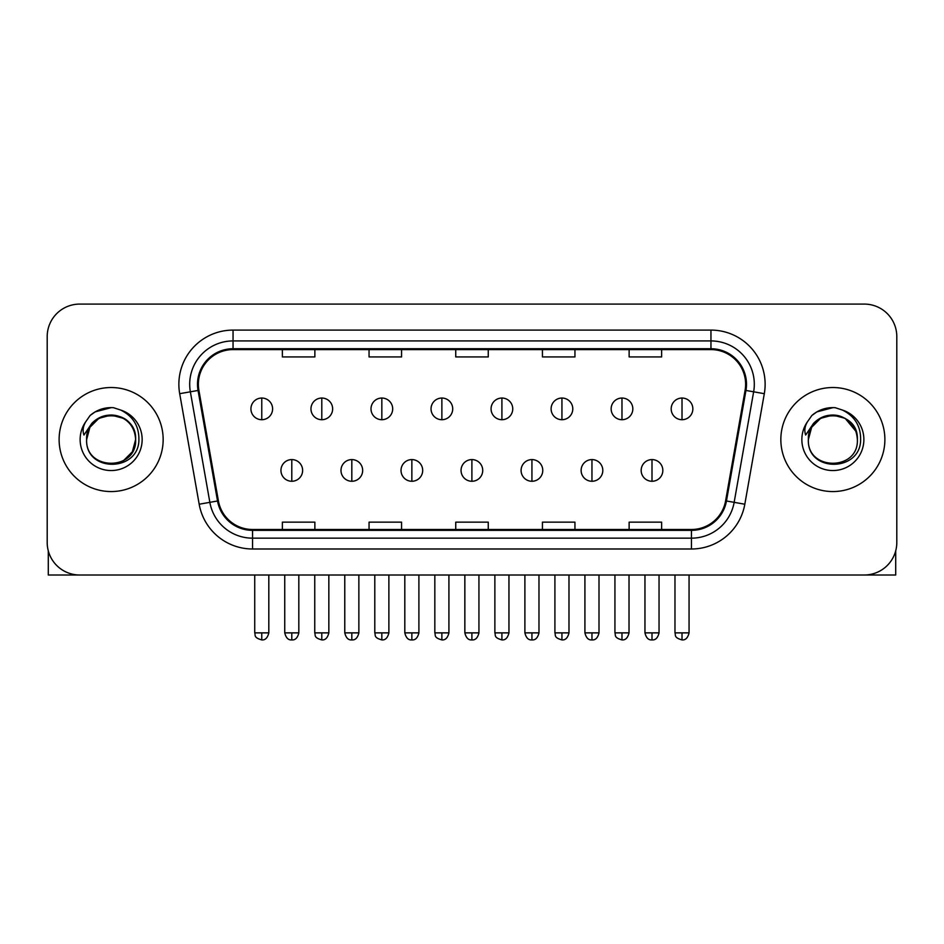 <?xml version="1.0" encoding="UTF-8"?>
<svg xmlns="http://www.w3.org/2000/svg" width="944" height="944" viewBox="0 0 944 944"><rect width="100%" height="100%" fill="white"/><g stroke="black" fill="none" stroke-linecap="round" stroke-linejoin="round"><path stroke-width="1.42" d="M59.118 439.538A52.014 52.014 0 0 0 111.132 491.564A52.014 52.014 0 0 0 163.159 439.538A52.014 52.014 0 0 0 111.132 387.524A52.014 52.014 0 0 0 59.118 439.538A52.014 52.014 0 0 0 111.132 491.564A52.014 52.014 0 0 0 163.159 439.538A52.014 52.014 0 0 0 111.132 387.524A52.014 52.014 0 0 0 59.118 439.538M780.841 439.538A52.014 52.014 0 0 0 832.868 491.564A52.014 52.014 0 0 0 884.882 439.538A52.014 52.014 0 0 0 832.868 387.524A52.014 52.014 0 0 0 780.841 439.538A52.014 52.014 0 0 0 832.868 491.564A52.014 52.014 0 0 0 884.882 439.538A52.014 52.014 0 0 0 832.868 387.524A52.014 52.014 0 0 0 780.841 439.538M198.37 384.279A34.68 34.68 0 0 1 233.05 349.599L710.95 349.599A34.68 34.68 0 0 1 745.099 390.297L725.606 500.827A34.68 34.68 0 0 1 691.456 529.49L252.544 529.49A34.68 34.68 0 0 1 218.394 500.827L198.901 390.297A34.68 34.68 0 0 1 198.37 384.279M197.508 384.279A35.542 35.542 0 0 0 198.051 390.45L217.533 500.981A35.542 35.542 0 0 0 252.544 530.351L691.456 530.351A35.542 35.542 0 0 0 726.467 500.981L745.949 390.45A35.542 35.542 0 0 0 710.95 348.737L233.05 348.737A35.542 35.542 0 0 0 197.508 384.279M179.69 393.683A54.186 54.186 0 0 1 233.05 330.093L710.95 330.093A54.186 54.186 0 0 1 764.31 393.683L744.816 504.226A54.186 54.186 0 0 1 691.456 548.995L252.544 548.995A54.186 54.186 0 0 1 199.184 504.226L179.69 393.683L190.358 391.807A43.341 43.341 0 0 1 233.05 340.926L710.95 340.926A43.341 43.341 0 0 1 753.642 391.807L734.149 502.338A43.341 43.341 0 0 1 691.456 538.163L252.544 538.163A43.341 43.341 0 0 1 209.851 502.338L190.358 391.807A43.341 43.341 0 0 1 189.709 384.279M896.8 336.595A32.509 32.509 0 0 0 864.291 304.086L79.709 304.086A32.509 32.509 0 0 0 47.2 336.595L47.2 542.493A32.509 32.509 0 0 0 79.709 575.002L864.291 575.002A32.509 32.509 0 0 0 896.8 542.493L896.8 336.595L896.8 542.493M455.74 349.599L455.74 356.938L488.26 356.938L488.26 349.599M369.057 349.599L369.057 356.938L401.566 356.938L401.566 349.599M282.362 349.599L282.362 356.938L314.871 356.938L314.871 349.599M542.434 349.599L542.434 356.938L574.943 356.938L574.943 349.599M629.129 349.599L629.129 356.938L661.638 356.938L661.638 349.599M488.26 529.49L488.26 522.15L455.74 522.15L455.74 529.49M401.566 529.49L401.566 522.15L369.057 522.15L369.057 529.49M314.871 529.49L314.871 522.15L282.362 522.15L282.362 529.49M574.943 529.49L574.943 522.15L542.434 522.15L542.434 529.49M661.638 529.49L661.638 522.15L629.129 522.15L629.129 529.49M47.2 336.595L47.2 542.493M864.291 304.086L79.709 304.086M79.709 575.002L864.291 575.002M261.771 398.038A10.832 10.832 0 0 0 250.927 408.882A10.832 10.832 0 0 0 261.771 419.714A10.832 10.832 0 0 0 272.604 408.882A10.832 10.832 0 0 0 261.771 398.038L261.771 419.714A10.832 10.832 0 0 0 272.604 408.882A10.832 10.832 0 0 0 261.771 398.038M291.79 459.586A10.832 10.832 0 0 0 280.946 470.431A10.832 10.832 0 0 0 291.79 481.263A10.832 10.832 0 0 0 302.623 470.431A10.832 10.832 0 0 0 291.79 459.586L291.79 481.263A10.832 10.832 0 0 0 302.623 470.431A10.832 10.832 0 0 0 291.79 459.586M321.798 398.038A10.832 10.832 0 0 0 310.965 408.882A10.832 10.832 0 0 0 321.798 419.714A10.832 10.832 0 0 0 332.642 408.882A10.832 10.832 0 0 0 321.798 398.038L321.798 419.714A10.832 10.832 0 0 0 332.642 408.882A10.832 10.832 0 0 0 321.798 398.038M381.836 398.038A10.832 10.832 0 0 0 371.004 408.882A10.832 10.832 0 0 0 381.836 419.714A10.832 10.832 0 0 0 392.68 408.882A10.832 10.832 0 0 0 381.836 398.038L381.836 419.714A10.832 10.832 0 0 0 392.68 408.882A10.832 10.832 0 0 0 381.836 398.038M441.875 398.038A10.832 10.832 0 0 0 431.042 408.882A10.832 10.832 0 0 0 441.875 419.714A10.832 10.832 0 0 0 452.707 408.882A10.832 10.832 0 0 0 441.875 398.038L441.875 419.714A10.832 10.832 0 0 0 452.707 408.882A10.832 10.832 0 0 0 441.875 398.038M501.913 398.038A10.832 10.832 0 0 0 491.069 408.882A10.832 10.832 0 0 0 501.913 419.714A10.832 10.832 0 0 0 512.745 408.882A10.832 10.832 0 0 0 501.913 398.038L501.913 419.714A10.832 10.832 0 0 0 512.745 408.882A10.832 10.832 0 0 0 501.913 398.038M351.817 459.586A10.832 10.832 0 0 0 340.985 470.431A10.832 10.832 0 0 0 351.817 481.263A10.832 10.832 0 0 0 362.661 470.431A10.832 10.832 0 0 0 351.817 459.586L351.817 481.263A10.832 10.832 0 0 0 362.661 470.431A10.832 10.832 0 0 0 351.817 459.586M411.855 459.586A10.832 10.832 0 0 0 401.023 470.431A10.832 10.832 0 0 0 411.855 481.263A10.832 10.832 0 0 0 422.688 470.431A10.832 10.832 0 0 0 411.855 459.586L411.855 481.263A10.832 10.832 0 0 0 422.688 470.431A10.832 10.832 0 0 0 411.855 459.586M471.894 459.586A10.832 10.832 0 0 0 461.05 470.431A10.832 10.832 0 0 0 471.894 481.263A10.832 10.832 0 0 0 482.726 470.431A10.832 10.832 0 0 0 471.894 459.586L471.894 481.263A10.832 10.832 0 0 0 482.726 470.431A10.832 10.832 0 0 0 471.894 459.586M87.768 432.175L86.612 439.538C85.267 472.814 139.087 472.212 138.91 439.538C139.004 426.027 132.974 416.21 120.82 410.097L113.492 407.69C104.654 407.159 96.866 409.755 90.128 415.478L85.715 421.803C83.025 426.346 82.435 430.759 83.945 435.031L91.839 423.337C99.191 415.974 107.935 413.555 118.083 416.056A24.497 24.497 0 0 0 87.768 432.175M118.083 416.056C129.021 419.95 134.874 427.774 135.629 439.538C137.14 471.15 85.137 471.15 86.636 439.538C85.137 407.938 137.14 407.938 135.629 439.538L132.349 451.798L123.381 460.755M134.225 431.337C126.59 405.637 85.161 413.13 86.636 439.538L89.916 427.29L98.884 418.334L111.132 415.041L123.381 418.334M90.199 415.419L95.167 411.879L111.392 407.596L95.167 411.879L90.199 415.419L95.167 411.879L111.392 407.596L95.167 411.879L90.199 415.419M809.504 432.175L808.335 439.538C806.99 472.814 860.81 472.212 860.633 439.538C860.739 426.027 854.709 416.21 842.544 410.097L835.216 407.69C826.389 407.159 818.601 409.755 811.864 415.478L807.439 421.803C804.748 426.346 804.158 430.759 805.669 435.031L813.563 423.337C820.914 415.974 829.658 413.555 839.806 416.056A24.497 24.497 0 0 0 809.504 432.175M857.364 439.538C858.863 471.15 806.86 471.15 808.371 439.538C806.86 407.938 858.863 407.938 857.364 439.538C856.597 427.774 850.745 419.95 839.806 416.056M808.371 439.538L811.651 427.29L820.619 418.334L832.868 415.041L845.116 418.334L855.948 431.337M811.923 415.419L816.89 411.879L833.115 407.596L816.89 411.879L811.923 415.419L816.89 411.879L833.115 407.596L816.89 411.879L811.923 415.419M48.286 550.812L48.286 575.002L173.991 575.002M895.714 550.812L895.714 575.002L770.009 575.002M561.94 398.038A10.832 10.832 0 0 0 551.107 408.882A10.832 10.832 0 0 0 561.94 419.714A10.832 10.832 0 0 0 572.784 408.882A10.832 10.832 0 0 0 561.94 398.038L561.94 419.714A10.832 10.832 0 0 0 572.784 408.882A10.832 10.832 0 0 0 561.94 398.038M621.978 398.038A10.832 10.832 0 0 0 611.146 408.882A10.832 10.832 0 0 0 621.978 419.714A10.832 10.832 0 0 0 632.822 408.882A10.832 10.832 0 0 0 621.978 398.038L621.978 419.714A10.832 10.832 0 0 0 632.822 408.882A10.832 10.832 0 0 0 621.978 398.038M682.016 398.038A10.832 10.832 0 0 0 671.184 408.882A10.832 10.832 0 0 0 682.016 419.714A10.832 10.832 0 0 0 692.849 408.882A10.832 10.832 0 0 0 682.016 398.038L682.016 419.714A10.832 10.832 0 0 0 692.849 408.882A10.832 10.832 0 0 0 682.016 398.038M531.932 459.586A10.832 10.832 0 0 0 521.088 470.431A10.832 10.832 0 0 0 531.932 481.263A10.832 10.832 0 0 0 542.765 470.431A10.832 10.832 0 0 0 531.932 459.586L531.932 481.263A10.832 10.832 0 0 0 542.765 470.431A10.832 10.832 0 0 0 531.932 459.586M591.959 459.586A10.832 10.832 0 0 0 581.126 470.431A10.832 10.832 0 0 0 591.959 481.263A10.832 10.832 0 0 0 602.803 470.431A10.832 10.832 0 0 0 591.959 459.586L591.959 481.263A10.832 10.832 0 0 0 602.803 470.431A10.832 10.832 0 0 0 591.959 459.586M651.997 459.586A10.832 10.832 0 0 0 641.165 470.431A10.832 10.832 0 0 0 651.997 481.263A10.832 10.832 0 0 0 662.83 470.431A10.832 10.832 0 0 0 651.997 459.586L651.997 481.263A10.832 10.832 0 0 0 662.83 470.431A10.832 10.832 0 0 0 651.997 459.586M710.95 330.093L710.95 348.737M190.358 391.807L198.051 390.45M252.544 548.995L252.544 530.351M691.456 530.351L691.456 548.995M726.467 500.981L744.816 504.226M199.184 504.226L217.533 500.981M745.949 390.45L764.31 393.683M233.05 330.093L233.05 348.737M261.771 632.869L254.727 632.869C255.718 635.052 253.216 637.53 261.771 639.914L261.771 632.869L268.816 632.869L268.816 575.002M291.79 632.869L284.746 632.869C285.973 637.896 288.321 640.244 291.79 639.914L291.79 632.869L298.823 632.869L298.823 575.002M321.798 632.869L314.753 632.869C315.756 635.052 313.255 637.53 321.798 639.914L321.798 632.869L328.842 632.869L328.842 575.002M381.836 632.869L374.792 632.869C375.795 635.052 373.293 637.53 381.836 639.914L381.836 632.869L388.881 632.869L388.881 575.002M441.875 632.869L434.83 632.869C435.821 635.052 433.32 637.53 441.875 639.914L441.875 632.869L448.919 632.869L448.919 575.002M501.913 632.869L494.868 632.869C495.86 635.052 493.358 637.53 501.913 639.914L501.913 632.869L508.958 632.869L508.958 575.002M351.817 632.869L344.772 632.869C346.011 637.896 348.36 640.244 351.817 639.914L351.817 632.869L358.862 632.869L358.862 575.002M411.855 632.869L404.811 632.869C406.038 637.896 408.386 640.244 411.855 639.914L411.855 632.869L418.9 632.869L418.9 575.002M471.894 632.869L464.849 632.869C466.076 637.896 468.425 640.244 471.894 639.914L471.894 632.869L478.938 632.869L478.938 575.002M85.715 421.803A30.999 30.999 0 0 0 111.132 470.549A30.999 30.999 0 0 0 120.82 410.097M807.439 421.803A30.999 30.999 0 0 0 832.868 470.549A30.999 30.999 0 0 0 842.544 410.097M561.94 632.869L554.907 632.869C555.898 635.052 553.396 637.53 561.94 639.914L561.94 632.869L568.984 632.869L568.984 575.002M621.978 632.869L614.933 632.869C615.936 635.052 613.435 637.53 621.978 639.914L621.978 632.869L629.023 632.869L629.023 575.002M682.016 632.869L674.972 632.869C675.963 635.052 673.461 637.53 682.016 639.914L682.016 632.869L689.061 632.869L689.061 575.002M531.932 632.869L524.888 632.869C526.115 637.896 528.463 640.244 531.932 639.914L531.932 632.869L538.977 632.869L538.977 575.002M591.959 632.869L584.914 632.869C586.153 637.896 588.501 640.244 591.959 639.914L591.959 632.869L599.003 632.869L599.003 575.002M651.997 632.869L644.953 632.869C646.18 637.896 648.528 640.244 651.997 639.914L651.997 632.869L659.042 632.869L659.042 575.002M254.727 632.869L254.727 575.002M268.816 632.869C267.577 637.896 265.229 640.244 261.771 639.914M284.746 632.869L284.746 575.002M298.823 632.869C297.596 637.896 295.248 640.244 291.79 639.914M314.753 632.869L314.753 575.002M328.842 632.869C327.615 637.896 325.267 640.244 321.798 639.914M374.792 632.869L374.792 575.002M388.881 632.869C387.654 637.896 385.305 640.244 381.836 639.914M434.83 632.869L434.83 575.002M448.919 632.869C447.692 637.896 445.344 640.244 441.875 639.914M494.868 632.869L494.868 575.002M508.958 632.869C507.719 637.896 505.37 640.244 501.913 639.914M344.772 632.869L344.772 575.002M358.862 632.869C357.634 637.896 355.286 640.244 351.817 639.914M404.811 632.869L404.811 575.002M418.9 632.869C417.673 637.896 415.325 640.244 411.855 639.914M464.849 632.869L464.849 575.002M478.938 632.869C477.711 637.896 475.363 640.244 471.894 639.914M554.907 632.869L554.907 575.002M568.984 632.869C567.757 637.896 565.409 640.244 561.94 639.914M614.933 632.869L614.933 575.002M629.023 632.869C627.795 637.896 625.447 640.244 621.978 639.914M674.972 632.869L674.972 575.002M689.061 632.869C687.834 637.896 685.486 640.244 682.016 639.914M524.888 632.869L524.888 575.002M538.977 632.869C537.738 637.896 535.39 640.244 531.932 639.914M584.914 632.869L584.914 575.002M599.003 632.869C597.776 637.896 595.428 640.244 591.959 639.914M644.953 632.869L644.953 575.002M659.042 632.869C657.815 637.896 655.466 640.244 651.997 639.914"/></g></svg>
